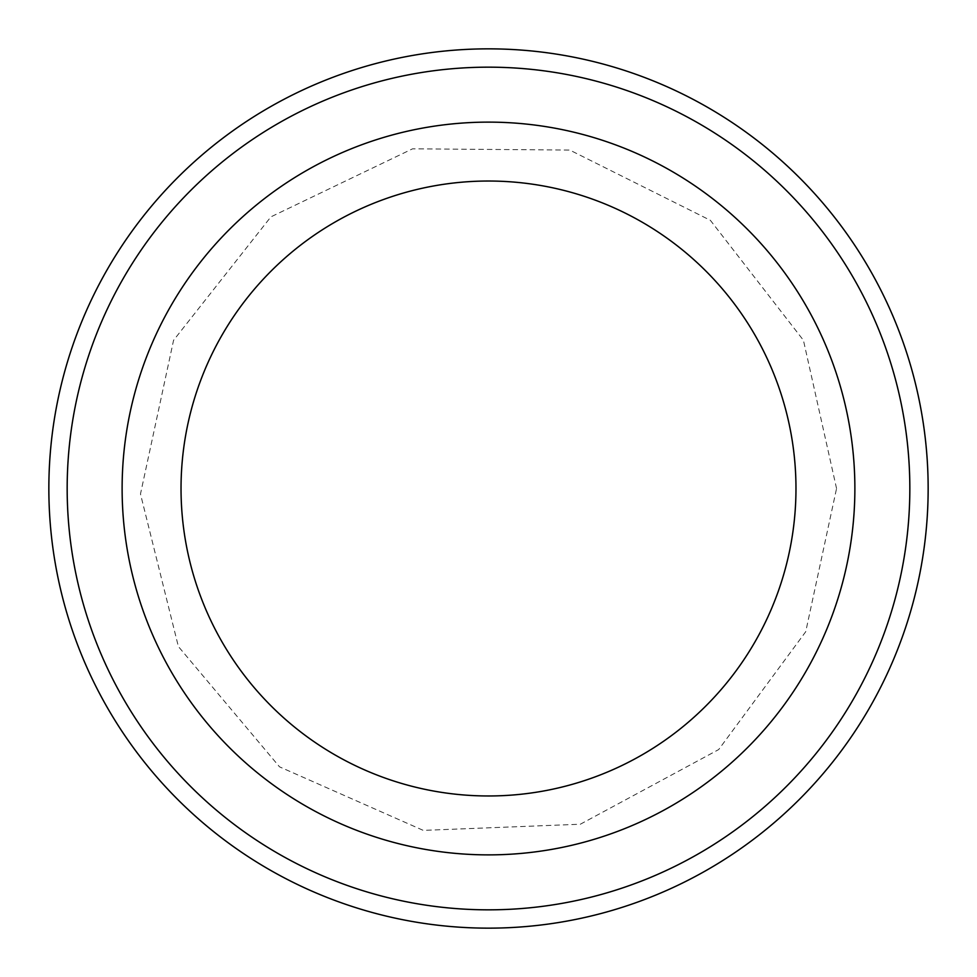 <?xml version="1.0" encoding="UTF-8"?>
<svg xmlns="http://www.w3.org/2000/svg" width="977" height="977" viewBox="0 0 977 977"><rect width="100%" height="100%" fill="white"/><g stroke="black" fill="none" stroke-linecap="round" stroke-linejoin="round"><path stroke-width="0.73" stroke-dasharray="4.88 3.66" d="M854.875 488.5A366.375 366.375 0 0 1 305.312 805.793A366.375 366.375 0 0 1 305.312 171.207A366.375 366.375 0 0 1 854.875 488.5A366.375 366.375 0 0 1 305.312 805.793A366.375 366.375 0 0 1 305.312 171.207A366.375 366.375 0 0 1 854.875 488.5M928.15 488.5A439.65 439.65 0 0 1 268.675 869.249A439.65 439.65 0 0 1 268.675 107.751A439.65 439.65 0 0 1 928.15 488.5M909.831 488.5A421.331 421.331 0 0 1 277.834 853.385A421.331 421.331 0 0 1 277.834 123.615A421.331 421.331 0 0 1 909.831 488.5M836.556 488.5L803.436 340.301L710.364 220.314L569.75 150.055L412.575 148.822L270.885 216.87L173.564 340.301L140.48 493.971L178.376 646.518L279.52 766.835L423.285 830.389L580.338 824.222L718.669 749.579L805.72 631.728L836.556 488.5"/><path stroke-width="1.47" d="M67.169 488.5A421.331 421.331 0 0 0 699.166 853.385A421.331 421.331 0 0 0 699.166 123.615A421.331 421.331 0 0 0 67.169 488.5M795.974 488.5A307.474 307.474 0 0 1 334.769 754.781A307.474 307.474 0 0 1 334.769 222.219A307.474 307.474 0 0 1 795.974 488.5M854.875 488.5A366.375 366.375 0 0 1 305.312 805.793A366.375 366.375 0 0 1 305.312 171.207A366.375 366.375 0 0 1 854.875 488.5M928.15 488.5A439.65 439.65 0 0 0 488.5 48.85A439.65 439.65 0 0 0 48.85 488.5A439.65 439.65 0 0 0 488.5 928.15A439.65 439.65 0 0 0 928.15 488.5"/></g></svg>
